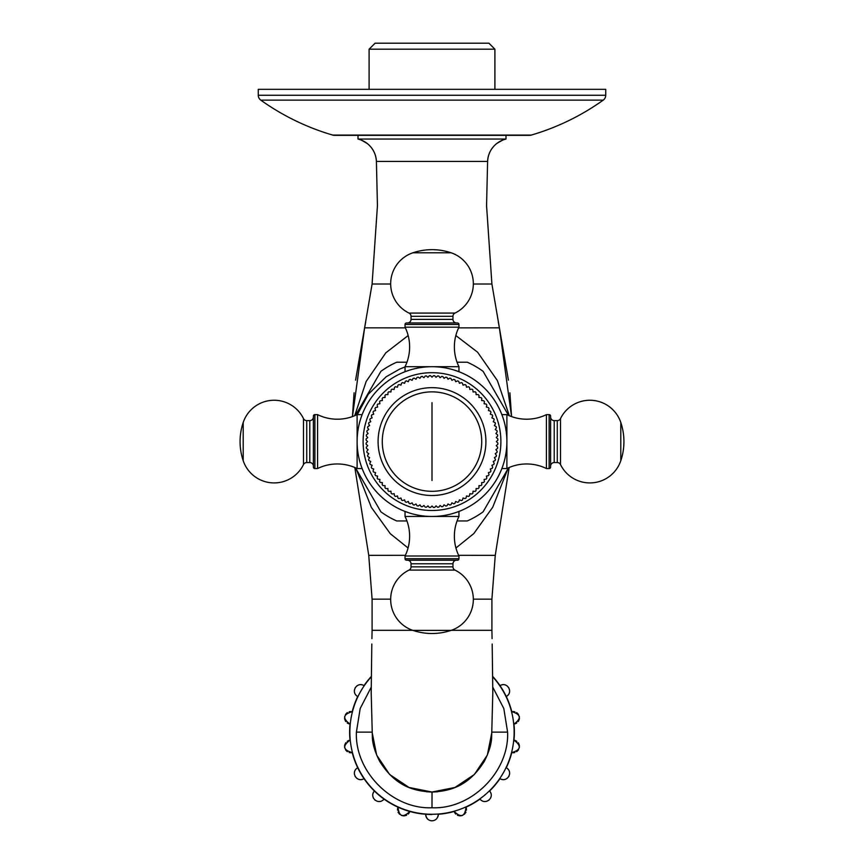 <?xml version="1.0" encoding="UTF-8"?>
<svg xmlns="http://www.w3.org/2000/svg" width="864" height="864" viewBox="0 0 864 864"><rect width="100%" height="100%" fill="white"/><g stroke="black" fill="none" stroke-linecap="round" stroke-linejoin="round"><path stroke-width="1.3" d="M408.056 547.992L390.301 533.704L371.358 507.384L356.249 469.13M406.944 520.96L396.716 520.96A86.864 86.864 0 0 1 380.894 511.834L355.46 467.78M355.46 415.4L380.894 371.336A86.864 86.864 0 0 1 396.716 362.21L406.944 362.21M457.056 362.21L467.284 362.21A86.864 86.864 0 0 1 483.106 371.336L508.54 415.4M455.836 335.545L477.619 352.231L497.372 380.57L509.328 415.735M354.672 415.735L366.196 381.424L385.819 352.825L408.164 335.545M363.107 140.897A23.965 23.965 178.8 0 1 376.402 161.417L377.438 205.697L372.092 284.018L364.608 327.823L352.447 416.599L354.089 392.828M507.751 469.13L492.739 507.2L473.796 533.596L455.944 547.992M377.438 205.697L376.402 161.417L487.598 161.417L486.562 205.697L491.908 284.018L499.392 327.823L511.553 416.599L509.911 392.828M358.009 135.324L358.009 139.05L505.991 139.05A23.965 23.965 76.6 0 1 505.991 139.05L505.991 135.324M605.729 95.256A5.994 5.994 90 0 1 603.223 100.127A239.63 239.63 0 0 1 531.284 135.086A5.994 5.994 0 0 1 529.6 135.324L334.4 135.324A5.994 5.994 0 0 1 332.716 135.086A239.63 239.63 0 0 1 260.777 100.127A5.994 5.994 -90 0 1 258.271 95.256L258.271 89.327L605.729 89.327L605.729 95.256L258.271 95.256M494.899 49.194L488.916 43.2L375.084 43.2L369.101 49.194L494.899 49.194L494.899 89.327M369.101 49.194L369.101 89.327M458.622 555.304L495.256 555.347L491.908 599.152L491.908 630.299L451.364 630.299M405.378 555.304L368.744 555.347L372.092 599.152L372.092 630.299L412.636 630.299L372.092 630.299L371.92 638.647M491.908 732.132L487.35 755.06L474.368 774.49L454.939 787.471L432.022 792.04L409.061 787.471L389.632 774.49L376.65 755.06L372.092 732.132M492.793 687.193L503.809 708.512L507.6 732.132C509.328 771.682 471.528 809.482 432 807.764C392.472 809.482 354.672 771.682 356.4 732.132L360.191 708.512L371.207 687.193M492.728 676.836A82.134 82.134 0 0 1 432 814.266A82.134 82.134 0 0 1 371.272 676.836M514.372 732.132A82.372 82.372 0 0 0 513.972 724.064A82.372 82.372 0 0 1 513.972 740.21C521.683 745.826 520.949 749.952 511.79 752.587A82.372 82.372 0 0 1 506.272 767.761C513.778 771.876 507.298 783.097 499.986 778.648A82.372 82.372 0 0 1 489.607 791.014C495.256 797.45 485.33 805.777 479.974 799.092A82.372 82.372 0 0 1 465.998 807.17A82.372 82.372 0 0 0 479.974 799.092A82.372 82.372 0 0 1 465.998 807.17C464.983 816.642 461.052 818.078 454.183 811.469A82.372 82.372 0 0 1 438.286 814.266C437.821 818.424 435.726 820.595 432 820.8C428.274 820.606 426.179 818.424 425.714 814.266A82.372 82.372 0 0 1 409.817 811.469C402.948 818.078 399.017 816.642 398.002 807.17A82.372 82.372 0 0 1 384.026 799.092C378.67 805.777 368.744 797.45 374.393 791.014A82.372 82.372 0 0 1 364.014 778.648C356.702 783.097 350.222 771.876 357.728 767.761A82.372 82.372 0 0 1 352.21 752.587A82.372 82.372 0 0 0 432 814.514A82.372 82.372 0 0 1 352.21 752.587C343.051 749.952 342.317 745.826 350.028 740.21A82.372 82.372 0 0 1 349.628 732.132A82.372 82.372 0 0 0 350.028 740.21A82.372 82.372 0 0 1 350.028 724.064C342.317 718.448 343.051 714.323 352.21 711.688A82.372 82.372 0 0 1 357.728 696.514C350.222 692.399 356.702 681.178 364.014 685.627A82.372 82.372 0 0 1 371.272 676.48M513.972 724.064C521.683 718.448 520.949 714.323 511.79 711.688A82.372 82.372 0 0 0 492.728 676.48A82.372 82.372 0 0 1 499.986 685.627C507.298 681.178 513.778 692.399 506.272 696.514A82.372 82.372 0 0 1 511.79 711.688M512.795 711.547A6.286 6.286 0 0 1 514.825 711.774A6.286 6.286 0 0 0 512.795 711.547M516.618 712.606A6.286 6.286 0 0 1 517.374 713.2A6.286 6.286 0 0 0 516.618 712.606M518.011 713.88A6.286 6.286 0 0 1 518.54 714.636A6.286 6.286 0 0 0 518.011 713.88M519.221 716.299A6.286 6.286 0 0 1 519.383 717.185A6.286 6.286 0 0 0 519.221 716.299M519.404 718.081A6.286 6.286 0 0 1 519.361 718.621A6.286 6.286 0 0 0 519.404 718.081M519.307 718.978A6.286 6.286 0 0 1 519.07 719.874A6.286 6.286 0 0 0 519.307 718.978M518.702 720.738A6.286 6.286 0 0 1 518.195 721.548A6.286 6.286 0 0 0 518.702 720.738M516.791 722.941A6.286 6.286 0 0 1 514.966 723.848A6.286 6.286 0 0 0 516.791 722.941M500.882 685.163A6.286 6.286 0 0 1 502.87 684.677A6.286 6.286 0 0 0 500.882 685.163M504.835 684.839A6.286 6.286 0 0 1 505.753 685.141A6.286 6.286 0 0 0 504.835 684.839M506.585 685.562A6.286 6.286 0 0 1 507.33 686.092A6.286 6.286 0 0 0 506.585 685.562M508.55 687.42A6.286 6.286 0 0 1 508.993 688.198A6.286 6.286 0 0 0 508.55 687.42M509.544 689.915A6.286 6.286 0 0 1 509.63 690.833A6.286 6.286 0 0 0 509.544 689.915M509.576 691.772A6.286 6.286 0 0 1 509.382 692.701A6.286 6.286 0 0 0 509.576 691.772M508.54 694.494A6.286 6.286 0 0 1 507.125 695.974A6.286 6.286 0 0 0 508.54 694.494M409.428 812.398A6.286 6.286 0 0 1 408.218 814.05A6.286 6.286 0 0 0 409.428 812.398M406.609 815.184A6.286 6.286 0 0 1 405.713 815.54A6.286 6.286 0 0 0 406.609 815.184M404.806 815.756A6.286 6.286 0 0 1 403.888 815.832A6.286 6.286 0 0 0 404.806 815.756M403.52 815.821A6.286 6.286 0 0 1 402.98 815.778A6.286 6.286 0 0 0 403.52 815.821M402.106 815.594A6.286 6.286 0 0 1 401.263 815.281A6.286 6.286 0 0 0 402.106 815.594M399.74 814.32A6.286 6.286 0 0 1 399.082 813.672A6.286 6.286 0 0 0 399.74 814.32M398.52 812.927A6.286 6.286 0 0 1 398.066 812.084A6.286 6.286 0 0 0 398.52 812.927M397.57 810.173A6.286 6.286 0 0 1 397.699 808.132A6.286 6.286 0 0 0 397.57 810.173M383.335 799.837A6.286 6.286 0 0 1 381.64 800.971A6.286 6.286 0 0 0 383.335 799.837M379.728 801.49A6.286 6.286 0 0 1 378.778 801.522A6.286 6.286 0 0 0 379.728 801.49M377.838 801.414A6.286 6.286 0 0 1 376.952 801.166A6.286 6.286 0 0 0 377.838 801.414M375.365 800.334A6.286 6.286 0 0 1 374.674 799.762A6.286 6.286 0 0 0 375.365 800.334M373.572 798.336A6.286 6.286 0 0 1 373.183 797.504A6.286 6.286 0 0 0 373.572 798.336M372.913 796.608A6.286 6.286 0 0 1 372.773 795.658A6.286 6.286 0 0 0 372.913 796.608M372.956 793.692A6.286 6.286 0 0 1 373.777 791.813A6.286 6.286 0 0 0 372.956 793.692M363.118 779.112A6.286 6.286 0 0 1 361.13 779.598A6.286 6.286 0 0 0 363.118 779.112M359.165 779.436A6.286 6.286 0 0 1 358.247 779.134A6.286 6.286 0 0 0 359.165 779.436M357.415 778.712A6.286 6.286 0 0 1 356.67 778.183A6.286 6.286 0 0 0 357.415 778.712M355.45 776.844A6.286 6.286 0 0 1 355.007 776.077A6.286 6.286 0 0 0 355.45 776.844M354.456 774.36A6.286 6.286 0 0 1 354.37 773.442A6.286 6.286 0 0 0 354.456 774.36M354.424 772.502A6.286 6.286 0 0 1 354.618 771.574A6.286 6.286 0 0 0 354.424 772.502M355.46 769.781A6.286 6.286 0 0 1 356.875 768.301A6.286 6.286 0 0 0 355.46 769.781M351.205 752.728A6.286 6.286 0 0 1 349.175 752.501A6.286 6.286 0 0 0 351.205 752.728M347.382 751.669A6.286 6.286 0 0 1 346.626 751.075A6.286 6.286 0 0 0 347.382 751.669M345.989 750.395A6.286 6.286 0 0 1 345.46 749.639A6.286 6.286 0 0 0 345.989 750.395M344.779 747.976A6.286 6.286 0 0 1 344.617 747.09A6.286 6.286 0 0 0 344.779 747.976M344.596 746.194A6.286 6.286 0 0 1 344.639 745.654A6.286 6.286 0 0 0 344.596 746.194M344.693 745.286A6.286 6.286 0 0 1 344.93 744.401A6.286 6.286 0 0 0 344.693 745.286M345.298 743.537A6.286 6.286 0 0 1 345.805 742.727A6.286 6.286 0 0 0 345.298 743.537M347.209 741.334A6.286 6.286 0 0 1 349.034 740.426A6.286 6.286 0 0 0 347.209 741.334M349.034 723.848A6.286 6.286 0 0 1 347.209 722.941A6.286 6.286 0 0 0 349.034 723.848M345.805 721.548A6.286 6.286 0 0 1 345.298 720.738A6.286 6.286 0 0 0 345.805 721.548M344.93 719.874A6.286 6.286 0 0 1 344.693 718.978A6.286 6.286 0 0 0 344.93 719.874M344.639 718.621A6.286 6.286 0 0 1 344.596 718.081A6.286 6.286 0 0 0 344.639 718.621M344.617 717.185A6.286 6.286 0 0 1 344.779 716.299A6.286 6.286 0 0 0 344.617 717.185M345.46 714.636A6.286 6.286 0 0 1 345.989 713.88A6.286 6.286 0 0 0 345.46 714.636M346.626 713.2A6.286 6.286 0 0 1 347.382 712.606A6.286 6.286 0 0 0 346.626 713.2M349.175 711.774A6.286 6.286 0 0 1 351.205 711.547A6.286 6.286 0 0 0 349.175 711.774M356.875 695.974A6.286 6.286 0 0 1 355.46 694.494A6.286 6.286 0 0 0 356.875 695.974M354.618 692.701A6.286 6.286 0 0 1 354.424 691.772A6.286 6.286 0 0 0 354.618 692.701M354.37 690.833A6.286 6.286 0 0 1 354.456 689.915A6.286 6.286 0 0 0 354.37 690.833M355.007 688.198A6.286 6.286 0 0 1 355.45 687.42A6.286 6.286 0 0 0 355.007 688.198M356.67 686.092A6.286 6.286 0 0 1 357.415 685.562A6.286 6.286 0 0 0 356.67 686.092M358.247 685.141A6.286 6.286 0 0 1 359.165 684.839A6.286 6.286 0 0 0 358.247 685.141M361.13 684.677A6.286 6.286 0 0 1 363.118 685.163A6.286 6.286 0 0 0 361.13 684.677M438.286 814.266A6.286 6.286 0 0 1 437.724 817.128A6.286 6.286 0 0 0 438.286 814.266M436.687 818.705A6.286 6.286 0 0 1 436.018 819.342A6.286 6.286 0 0 0 436.687 818.705M434.506 820.282A6.286 6.286 0 0 1 433.696 820.573A6.286 6.286 0 0 0 434.506 820.282M432 820.8A6.286 6.286 0 0 1 425.714 814.266A6.286 6.286 0 0 0 432 820.8M466.301 808.132A6.286 6.286 0 0 1 466.43 810.173A6.286 6.286 0 0 0 466.301 808.132M465.934 812.084A6.286 6.286 0 0 1 465.48 812.927A6.286 6.286 0 0 0 465.934 812.084M464.918 813.672A6.286 6.286 0 0 1 464.26 814.32A6.286 6.286 0 0 0 464.918 813.672M462.737 815.281A6.286 6.286 0 0 1 461.894 815.594A6.286 6.286 0 0 0 462.737 815.281M461.02 815.778A6.286 6.286 0 0 1 460.48 815.821A6.286 6.286 0 0 0 461.02 815.778M460.112 815.832A6.286 6.286 0 0 1 459.194 815.756A6.286 6.286 0 0 0 460.112 815.832M458.287 815.54A6.286 6.286 0 0 1 457.391 815.184A6.286 6.286 0 0 0 458.287 815.54M455.782 814.05A6.286 6.286 0 0 1 454.572 812.398A6.286 6.286 0 0 0 455.782 814.05M490.223 791.813A6.286 6.286 0 0 1 491.044 793.692A6.286 6.286 0 0 0 490.223 791.813M491.227 795.658A6.286 6.286 0 0 1 491.087 796.608A6.286 6.286 0 0 0 491.227 795.658M490.817 797.504A6.286 6.286 0 0 1 490.428 798.336A6.286 6.286 0 0 0 490.817 797.504M489.326 799.762A6.286 6.286 0 0 1 488.635 800.334A6.286 6.286 0 0 0 489.326 799.762M487.048 801.166A6.286 6.286 0 0 1 486.162 801.414A6.286 6.286 0 0 0 487.048 801.166M485.222 801.522A6.286 6.286 0 0 1 484.272 801.49A6.286 6.286 0 0 0 485.222 801.522M482.36 800.971A6.286 6.286 0 0 1 480.665 799.837A6.286 6.286 0 0 0 482.36 800.971M507.125 768.301A6.286 6.286 0 0 1 508.54 769.781A6.286 6.286 0 0 0 507.125 768.301M509.382 771.574A6.286 6.286 0 0 1 509.576 772.502A6.286 6.286 0 0 0 509.382 771.574M509.63 773.442A6.286 6.286 0 0 1 509.544 774.36A6.286 6.286 0 0 0 509.63 773.442M508.993 776.077A6.286 6.286 0 0 1 508.55 776.844A6.286 6.286 0 0 0 508.993 776.077M507.33 778.183A6.286 6.286 0 0 1 506.585 778.712A6.286 6.286 0 0 0 507.33 778.183M505.753 779.134A6.286 6.286 0 0 1 504.835 779.436A6.286 6.286 0 0 0 505.753 779.134M502.87 779.598A6.286 6.286 0 0 1 500.882 779.112A6.286 6.286 0 0 0 502.87 779.598M514.966 740.426A6.286 6.286 0 0 1 516.791 741.334A6.286 6.286 0 0 0 514.966 740.426M518.195 742.727A6.286 6.286 0 0 1 518.702 743.537A6.286 6.286 0 0 0 518.195 742.727M519.07 744.401A6.286 6.286 0 0 1 519.307 745.286A6.286 6.286 0 0 0 519.07 744.401M519.361 745.654A6.286 6.286 0 0 1 519.404 746.194A6.286 6.286 0 0 0 519.361 745.654M519.383 747.09A6.286 6.286 0 0 1 519.221 747.976A6.286 6.286 0 0 0 519.383 747.09M518.54 749.639A6.286 6.286 0 0 1 518.011 750.395A6.286 6.286 0 0 0 518.54 749.639M517.374 751.075A6.286 6.286 0 0 1 516.618 751.669A6.286 6.286 0 0 0 517.374 751.075M514.825 752.501A6.286 6.286 0 0 1 512.795 752.728A6.286 6.286 0 0 0 514.825 752.501M437.432 791.802L432.432 792.04M431.492 792.04L426.557 791.791M508.54 467.78L483.106 511.834A86.864 86.864 0 0 1 467.284 520.96L457.056 520.96M361.606 416.048L361.4 416.621M360.893 418.111L361.303 416.891M357.318 436.072L357.566 433.393M357.113 441.558L357.167 438.836M357.901 430.769L358.312 428.231M358.798 425.812L359.316 423.576M359.856 421.524L360.385 419.71M361.346 416.783L361.638 415.94M502.34 415.886L502.664 416.794M502.697 416.891L503.107 418.111M503.615 419.71L504.144 421.524M504.684 423.576L505.127 425.444M505.688 428.231L506.099 430.769L505.678 428.22M502.6 416.61L502.394 416.048M429.16 366.757L426.33 366.919L429.16 366.757M411.361 369.598L410.778 369.77L411.361 369.598M409.601 370.127L405.043 371.725L409.601 370.127M434.84 366.757L437.67 366.919L434.84 366.757M452.639 369.598L453.222 369.77L452.639 369.598M454.399 370.127L458.957 371.725L454.399 370.127M357.167 444.431L357.329 447.26L357.167 444.431M361.454 466.7L360.99 465.35M361.033 465.491L361.444 466.679M506.833 444.431L506.671 447.26L506.833 444.431M503.01 465.35L502.546 466.7M502.556 466.679L502.967 465.491M434.84 516.413L437.67 516.251L434.84 516.413M452.639 513.572L453.222 513.4L452.639 513.572M454.399 513.043L458.957 511.445L454.399 513.043M429.16 516.413L426.33 516.251L429.16 516.413M411.361 513.572L410.778 513.4L411.361 513.572M409.601 513.043L405.043 511.445L409.601 513.043M317.574 414.623L317.574 468.547A44.928 44.928 0 0 1 357.113 468.547L357.113 441.59A74.887 74.887 0 0 0 432 516.467A74.887 74.887 0 0 0 506.887 441.59A74.887 74.887 0 0 0 432 366.703A74.887 74.887 0 0 0 357.113 441.59L357.113 414.623A44.928 44.928 0 0 1 317.574 414.623L314.885 414.623A1.501 1.501 0 0 0 313.384 416.124L313.384 467.046A1.501 1.501 0 0 0 314.885 468.547L314.885 414.623M433.48 375.7L432 377.179L430.52 375.7A65.902 65.902 0 0 0 429.343 375.743L427.961 377.309L426.384 375.926A65.902 65.902 0 0 0 425.218 376.034L423.932 377.698L422.269 376.412A65.902 65.902 0 0 0 421.114 376.596L419.936 378.324L418.198 377.147A65.902 65.902 0 0 0 417.053 377.406L415.984 379.21L414.18 378.14A65.902 65.902 0 0 0 413.046 378.475L412.096 380.333L410.238 379.382A65.902 65.902 0 0 0 409.126 379.782L408.294 381.704L406.372 380.873A65.902 65.902 0 0 0 405.292 381.348L404.579 383.314L402.613 382.601A65.902 65.902 0 0 0 401.555 383.141L400.972 385.15L398.963 384.566A65.902 65.902 0 0 0 397.948 385.171L397.494 387.212L395.453 386.748A65.902 65.902 0 0 0 394.47 387.418L394.146 389.48L392.072 389.156A65.902 65.902 0 0 0 391.144 389.88L390.949 391.964L388.865 391.77A65.902 65.902 0 0 0 387.979 392.548L387.914 394.643L385.819 394.578A65.902 65.902 0 0 0 384.988 395.41L385.052 397.505L382.957 397.57A65.902 65.902 0 0 0 382.18 398.444L382.374 400.54L380.29 400.734A65.902 65.902 0 0 0 379.566 401.663L379.901 403.736L377.827 404.06A65.902 65.902 0 0 0 377.168 405.032L377.622 407.074L375.581 407.538A65.902 65.902 0 0 0 374.976 408.553L375.57 410.562L373.55 411.145A65.902 65.902 0 0 0 373.021 412.193L373.723 414.169L371.758 414.871A65.902 65.902 0 0 0 371.293 415.951L372.125 417.874L370.202 418.705A65.902 65.902 0 0 0 369.803 419.818L370.753 421.686L368.885 422.636A65.902 65.902 0 0 0 368.561 423.77L369.619 425.574L367.816 426.632A65.902 65.902 0 0 0 367.567 427.788L368.744 429.516L367.006 430.693A65.902 65.902 0 0 0 366.822 431.86L368.107 433.512L366.455 434.797A65.902 65.902 0 0 0 366.336 435.974L367.729 437.54L366.152 438.923A65.902 65.902 0 0 0 366.12 440.1L367.6 441.59L366.12 443.07A65.902 65.902 0 0 0 366.152 444.247L367.729 445.63L366.336 447.196A65.902 65.902 0 0 0 366.455 448.373L368.107 449.658L366.822 451.31A65.902 65.902 0 0 0 367.006 452.477L368.744 453.654L367.567 455.382A65.902 65.902 0 0 0 367.816 456.538L369.619 457.596L368.561 459.4A65.902 65.902 0 0 0 368.885 460.534L370.753 461.484L369.803 463.352A65.902 65.902 0 0 0 370.202 464.465L372.125 465.296L371.293 467.219A65.902 65.902 0 0 0 371.758 468.299L373.723 469.001L373.021 470.977A65.902 65.902 0 0 0 373.55 472.025L375.57 472.608L374.976 474.617A65.902 65.902 0 0 0 375.581 475.632L377.622 476.096L377.168 478.138A65.902 65.902 0 0 0 377.827 479.11L379.901 479.434L379.566 481.507A65.902 65.902 0 0 0 380.29 482.436L382.374 482.63L382.18 484.726A65.902 65.902 0 0 0 382.957 485.6L385.052 485.665L384.988 487.76A65.902 65.902 0 0 0 385.819 488.592L387.914 488.527L387.979 490.622A65.902 65.902 0 0 0 388.865 491.4L390.949 491.206L391.144 493.29A65.902 65.902 0 0 0 392.072 494.014L394.146 493.69L394.47 495.752A65.902 65.902 0 0 0 395.453 496.422L397.494 495.958L397.948 498.01A65.902 65.902 0 0 0 398.963 498.604L400.972 498.02L401.555 500.029A65.902 65.902 0 0 0 402.613 500.569L404.579 499.856L405.292 501.822A65.902 65.902 0 0 0 406.372 502.297L408.294 501.466L409.126 503.388A65.902 65.902 0 0 0 410.238 503.788L412.096 502.837L413.046 504.695A65.902 65.902 0 0 0 414.18 505.03L415.984 503.96L417.053 505.764A65.902 65.902 0 0 0 418.198 506.023L419.936 504.846L421.114 506.574A65.902 65.902 0 0 0 422.269 506.758L423.932 505.483L425.218 507.136A65.902 65.902 0 0 0 426.384 507.244L427.961 505.861L429.343 507.427A65.902 65.902 0 0 0 430.52 507.47L432 505.991L433.48 507.47A65.902 65.902 0 0 0 434.657 507.427L436.039 505.861L437.616 507.244A65.902 65.902 0 0 0 438.782 507.136L440.068 505.483L441.731 506.758A65.902 65.902 0 0 0 442.886 506.574L444.064 504.846L445.802 506.023A65.902 65.902 0 0 0 446.947 505.764L448.016 503.96L449.82 505.03A65.902 65.902 0 0 0 450.954 504.695L451.904 502.837L453.762 503.788A65.902 65.902 0 0 0 454.874 503.388L455.706 501.466L457.628 502.297A65.902 65.902 0 0 0 458.708 501.822L459.421 499.856L461.387 500.569A65.902 65.902 0 0 0 462.445 500.029L463.028 498.02L465.037 498.604A65.902 65.902 0 0 0 466.052 498.01L466.506 495.958L468.547 496.422A65.902 65.902 0 0 0 469.53 495.752L469.854 493.69L471.928 494.014A65.902 65.902 0 0 0 472.856 493.29L473.051 491.206L475.135 491.4A65.902 65.902 0 0 0 476.021 490.622L476.086 488.527L478.181 488.592A65.902 65.902 0 0 0 479.012 487.76L478.948 485.665L481.043 485.6A65.902 65.902 0 0 0 481.82 484.726L481.626 482.63L483.71 482.436A65.902 65.902 0 0 0 484.434 481.507L484.099 479.434L486.173 479.11A65.902 65.902 0 0 0 486.832 478.138L486.378 476.096L488.419 475.632A65.902 65.902 0 0 0 489.024 474.617L488.43 472.608L490.45 472.025A65.902 65.902 0 0 0 490.979 470.977L490.277 469.001L492.242 468.299A65.902 65.902 0 0 0 492.707 467.219L491.875 465.296L493.798 464.465A65.902 65.902 0 0 0 494.197 463.352L493.247 461.484L495.115 460.534A65.902 65.902 0 0 0 495.439 459.4L494.381 457.596L496.184 456.538A65.902 65.902 0 0 0 496.433 455.382L495.256 453.654L496.994 452.477A65.902 65.902 0 0 0 497.178 451.31L495.893 449.658L497.545 448.373A65.902 65.902 0 0 0 497.664 447.196L496.271 445.63L497.848 444.247A65.902 65.902 0 0 0 497.88 443.07L496.4 441.59L497.88 440.1A65.902 65.902 0 0 0 497.848 438.923L496.271 437.54L497.664 435.974A65.902 65.902 0 0 0 497.545 434.797L495.893 433.512L497.178 431.86A65.902 65.902 0 0 0 496.994 430.693L495.256 429.516L496.433 427.788A65.902 65.902 0 0 0 496.184 426.632L494.381 425.574L495.439 423.77A65.902 65.902 0 0 0 495.115 422.636L493.247 421.686L494.197 419.818A65.902 65.902 0 0 0 493.798 418.705L491.875 417.874L492.707 415.951A65.902 65.902 0 0 0 492.242 414.871L490.277 414.169L490.979 412.193A65.902 65.902 0 0 0 490.45 411.145L488.43 410.562L489.024 408.553A65.902 65.902 0 0 0 488.419 407.538L486.378 407.074L486.832 405.032A65.902 65.902 0 0 0 486.173 404.06L484.099 403.736L484.434 401.663A65.902 65.902 0 0 0 483.71 400.734L481.626 400.54L481.82 398.444A65.902 65.902 0 0 0 481.043 397.57L478.948 397.505L479.012 395.41A65.902 65.902 0 0 0 478.181 394.578L476.086 394.643L476.021 392.548A65.902 65.902 0 0 0 475.135 391.77L473.051 391.964L472.856 389.88A65.902 65.902 0 0 0 471.928 389.156L469.854 389.48L469.53 387.418A65.902 65.902 0 0 0 468.547 386.748L466.506 387.212L466.052 385.171A65.902 65.902 0 0 0 465.037 384.566L463.028 385.15L462.445 383.141A65.902 65.902 0 0 0 461.387 382.601L459.421 383.314L458.708 381.348A65.902 65.902 0 0 0 457.628 380.873L455.706 381.704L454.874 379.782A65.902 65.902 0 0 0 453.762 379.382L451.904 380.333L450.954 378.475A65.902 65.902 0 0 0 449.82 378.14L448.016 379.21L446.947 377.406A65.902 65.902 0 0 0 445.802 377.147L444.064 378.324L442.886 376.596A65.902 65.902 0 0 0 441.731 376.412L440.068 377.698L438.782 376.034A65.902 65.902 0 0 0 437.616 375.926L436.039 377.309L434.657 375.743A65.902 65.902 0 0 0 433.48 375.7L432 377.179L430.52 375.7M437.616 375.926L436.039 377.309L434.657 375.743M441.731 376.412L440.068 377.698L438.782 376.034M445.802 377.147L444.064 378.324L442.886 376.596M449.82 378.14L448.016 379.21L446.947 377.406M453.762 379.382L451.904 380.333L450.954 378.475M457.628 380.873L455.706 381.704L454.874 379.782M461.387 382.601L459.421 383.314L458.708 381.348M465.037 384.566L463.028 385.15L462.445 383.141M468.547 386.748L466.506 387.212L466.052 385.171M471.928 389.156L469.854 389.48L469.53 387.418M475.135 391.77L473.051 391.964L472.856 389.88M478.181 394.578L476.086 394.643L476.021 392.548M481.043 397.57L478.948 397.505L479.012 395.41M483.71 400.734L481.626 400.54L481.82 398.444M486.173 404.06L484.099 403.736L484.434 401.663M488.419 407.538L486.378 407.074L486.832 405.032M490.45 411.145L488.43 410.562L489.024 408.553M492.242 414.871L490.277 414.169L490.979 412.193M493.798 418.705L491.875 417.874L492.707 415.951M495.115 422.636L493.247 421.686L494.197 419.818M496.184 426.632L494.381 425.574L495.439 423.77M496.994 430.693L495.256 429.516L496.433 427.788M497.545 434.797L495.893 433.512L497.178 431.86M497.848 438.923L496.271 437.54L497.664 435.974M497.88 443.07L496.4 441.59L497.88 440.1M497.664 447.196L496.271 445.63L497.848 444.247M497.178 451.31L495.893 449.658L497.545 448.373M496.433 455.382L495.256 453.654L496.994 452.477M495.439 459.4L494.381 457.596L496.184 456.538M494.197 463.352L493.247 461.484L495.115 460.534M492.707 467.219L491.875 465.296L493.798 464.465M490.979 470.977L490.277 469.001L492.242 468.299M489.024 474.617L488.43 472.608L490.45 472.025M486.832 478.138L486.378 476.096L488.419 475.632M484.434 481.507L484.099 479.434L486.173 479.11M481.82 484.726L481.626 482.63L483.71 482.436M479.012 487.76L478.948 485.665L481.043 485.6M476.021 490.622L476.086 488.527L478.181 488.592M472.856 493.29L473.051 491.206L475.135 491.4M469.53 495.752L469.854 493.69L471.928 494.014M466.052 498.01L466.506 495.958L468.547 496.422M462.445 500.029L463.028 498.02L465.037 498.604M458.708 501.822L459.421 499.856L461.387 500.569M454.874 503.388L455.706 501.466L457.628 502.297M450.954 504.695L451.904 502.837L453.762 503.788M446.947 505.764L448.016 503.96L449.82 505.03M442.886 506.574L444.064 504.846L445.802 506.023M438.782 507.136L440.068 505.483L441.731 506.758M434.657 507.427L436.039 505.861L437.616 507.244M430.52 507.47L432 505.991L433.48 507.47M426.384 507.244L427.961 505.861L429.343 507.427M422.269 506.758L423.932 505.483L425.218 507.136M418.198 506.023L419.936 504.846L421.114 506.574M414.18 505.03L415.984 503.96L417.053 505.764M410.238 503.788L412.096 502.837L413.046 504.695M406.372 502.297L408.294 501.466L409.126 503.388M402.613 500.569L404.579 499.856L405.292 501.822M398.963 498.604L400.972 498.02L401.555 500.029M395.453 496.422L397.494 495.958L397.948 498.01M392.072 494.014L394.146 493.69L394.47 495.752M388.865 491.4L390.949 491.206L391.144 493.29M385.819 488.592L387.914 488.527L387.979 490.622M382.957 485.6L385.052 485.665L384.988 487.76M380.29 482.436L382.374 482.63L382.18 484.726M377.827 479.11L379.901 479.434L379.566 481.507M375.581 475.632L377.622 476.096L377.168 478.138M373.55 472.025L375.57 472.608L374.976 474.617M371.758 468.299L373.723 469.001L373.021 470.977M370.202 464.465L372.125 465.296L371.293 467.219M368.885 460.534L370.753 461.484L369.803 463.352M367.816 456.538L369.619 457.596L368.561 459.4M367.006 452.477L368.744 453.654L367.567 455.382M366.455 448.373L368.107 449.658L366.822 451.31M366.152 444.247L367.729 445.63L366.336 447.196M366.12 440.1L367.6 441.59L366.12 443.07M366.336 435.974L367.729 437.54L366.152 438.923M366.822 431.86L368.107 433.512L366.455 434.797M367.567 427.788L368.744 429.516L367.006 430.693M368.561 423.77L369.619 425.574L367.816 426.632M369.803 419.818L370.753 421.686L368.885 422.636M371.293 415.951L372.125 417.874L370.202 418.705M373.021 412.193L373.723 414.169L371.758 414.871M374.976 408.553L375.57 410.562L373.55 411.145M377.168 405.032L377.622 407.074L375.581 407.538M379.566 401.663L379.901 403.736L377.827 404.06M382.18 398.444L382.374 400.54L380.29 400.734M384.988 395.41L385.052 397.505L382.957 397.57M387.979 392.548L387.914 394.643L385.819 394.578M391.144 389.88L390.949 391.964L388.865 391.77M394.47 387.418L394.146 389.48L392.072 389.156M397.948 385.171L397.494 387.212L395.453 386.748M401.555 383.141L400.972 385.15L398.963 384.566M405.292 381.348L404.579 383.314L402.613 382.601M409.126 379.782L408.294 381.704L406.372 380.873M413.046 378.475L412.096 380.333L410.238 379.382M417.053 377.406L415.984 379.21L414.18 378.14M421.114 376.596L419.936 378.324L418.198 377.147M425.218 376.034L423.932 377.698L422.269 376.412M429.343 375.743L427.961 377.309L426.384 375.926M432 391.867A49.723 49.723 0 0 1 481.723 441.59A49.723 49.723 0 0 1 432 491.314A49.723 49.723 0 0 1 382.277 441.59A49.723 49.723 0 0 1 432 391.867M501.865 414.623L506.887 414.623L506.887 468.547A44.928 44.928 0 0 1 546.426 468.547L549.115 468.547A1.501 1.501 0 0 0 550.616 467.046L550.616 416.124A1.501 1.501 0 0 0 549.115 414.623L549.115 468.547M506.887 414.623A44.928 44.928 0 0 0 546.426 414.623L546.426 468.547M546.426 414.623L549.115 414.623M550.616 417.02A3.596 3.596 -0 0 0 554.213 420.617L557.269 420.617A3.596 3.596 -0 0 0 560.509 418.597A32.648 32.648 0 0 1 620.806 422.496A59.908 59.908 0 0 1 620.806 460.674A32.648 32.648 0 0 1 560.509 464.573A3.596 3.596 180 0 0 557.269 462.553L554.213 462.553A3.596 3.596 180 0 0 550.616 466.15M362.135 414.623L357.113 414.623M317.574 468.547L314.885 468.547M313.384 466.15A3.596 3.596 180 0 0 309.787 462.553L306.731 462.553A3.596 3.596 180 0 0 303.491 464.573A32.648 32.648 0 0 1 243.194 460.674A59.908 59.908 0 0 1 243.194 422.496A32.648 32.648 0 0 1 303.491 418.597A3.596 3.596 0 0 0 306.731 420.617L309.787 420.617A3.596 3.596 0 0 0 313.384 417.02M405.043 556.006L458.957 556.006A44.928 44.928 0 0 1 458.957 516.467L405.043 516.467A44.928 44.928 0 0 1 405.043 556.006L405.043 558.706A1.501 1.501 0 0 0 406.544 560.207L457.456 560.207A1.501 1.501 0 0 0 458.957 558.706L405.043 558.706M458.957 556.006L458.957 558.706M456.559 560.207A3.596 3.596 90 0 0 452.963 563.792L452.963 566.86A3.596 3.596 90 0 0 454.982 570.089A32.648 32.648 0 0 1 451.094 630.385A59.908 59.908 0 0 1 412.906 630.385A32.648 32.648 0 0 1 409.018 570.089A3.596 3.596 -90 0 0 411.037 566.86L411.037 563.792A3.596 3.596 -90 0 0 407.441 560.207M458.957 327.164L405.043 327.164A44.928 44.928 0 0 1 405.043 366.703L458.957 366.703A44.928 44.928 0 0 1 458.957 327.164L458.957 324.464A1.501 1.501 0 0 0 457.456 322.963L406.544 322.963A1.501 1.501 0 0 0 405.043 324.464L458.957 324.464M405.043 327.164L405.043 324.464M407.441 322.963A3.596 3.596 -90 0 0 411.037 319.378L411.037 316.31A3.596 3.596 -90 0 0 409.018 313.081A32.648 32.648 0 0 1 412.906 252.785A59.908 59.908 0 0 1 451.094 252.785A32.648 32.648 0 0 1 454.982 313.081A3.596 3.596 90 0 0 452.963 316.31L452.963 319.378A3.596 3.596 90 0 0 456.559 322.963M432 402.646L432 480.524M498.29 321.959L499.392 327.823L458.622 327.866M405.378 327.866L364.608 327.823L355.59 380.149M491.908 284.018L473.332 284.018M390.668 284.018L372.092 284.018L390.668 284.018M486.562 205.697L487.598 161.417A23.965 23.965 1.2 0 1 500.893 140.897M487.588 161.417A23.965 23.965 76.6 0 1 505.969 139.061C505.753 138.478 502.654 139.979 496.681 143.564C491.054 148.176 488.03 154.127 487.598 161.417M376.412 161.417A23.965 23.965 103.4 0 0 358.031 139.061A23.965 23.965 103.4 0 0 358.009 139.05C358.247 138.478 361.346 139.979 367.319 143.564C372.946 148.176 375.97 154.127 376.402 161.417M531.284 135.086L332.716 135.086M603.223 100.127L260.777 100.127M372.092 599.152L390.668 599.152L372.092 599.152M491.908 599.152L473.332 599.152M492.102 732.132L507.6 732.132M492.188 644.015L492.804 692.917L491.594 738.59C491.065 745.308 488.624 752.9 484.294 761.378C469.13 785.408 451.58 791.1 432.022 792.04L432 807.764M371.898 732.132L356.4 732.132M506.887 441.59A74.887 74.887 0 0 0 432 366.703A74.887 74.887 0 0 0 357.113 441.59A74.887 74.887 0 0 0 432 516.467A74.887 74.887 0 0 0 506.887 441.59M363.107 441.59A68.893 68.893 0 0 0 432 510.484A68.893 68.893 0 0 0 500.893 441.59A68.893 68.893 0 0 0 432 372.686A68.893 68.893 0 0 0 363.107 441.59M485.914 441.59A53.914 53.914 0 0 0 432 387.666A53.914 53.914 0 0 0 378.086 441.59A53.914 53.914 0 0 0 432 495.504A53.914 53.914 0 0 0 485.914 441.59M554.213 420.617L554.213 462.553M557.269 420.617L557.269 462.553M560.509 418.597L560.509 464.573M620.806 422.496L620.806 460.674M309.787 462.553L309.787 420.617M306.731 462.553L306.731 420.617M303.491 464.573L303.491 418.597M243.194 460.674L243.194 422.496M452.963 563.792L411.037 563.792M452.963 566.86L411.037 566.86M454.982 570.089L409.018 570.089M451.094 630.385L412.906 630.385M411.037 319.378L452.963 319.378M411.037 316.31L452.963 316.31M409.018 313.081L454.982 313.081M412.906 252.785L451.094 252.785M357.34 414.623L368.28 394.254L386.143 376.79L399.794 369.036L405.043 366.93M368.744 555.347L354.834 467.5M364.608 327.823L365.71 321.959M499.392 327.823L508.41 380.149M495.256 555.347L509.166 467.5M371.812 644.015L371.196 692.917L372.406 738.59C372.935 745.308 375.376 752.9 379.706 761.378C394.87 785.408 412.42 791.1 431.978 792.04L431.968 792.04M491.908 630.299L492.08 638.647M506.887 468.547L501.865 468.547M357.113 468.547L362.135 468.547M405.043 516.467L405.043 511.445M458.957 516.467L458.957 511.445M458.957 366.703L458.957 371.725M405.043 366.703L405.043 371.725"/></g></svg>
